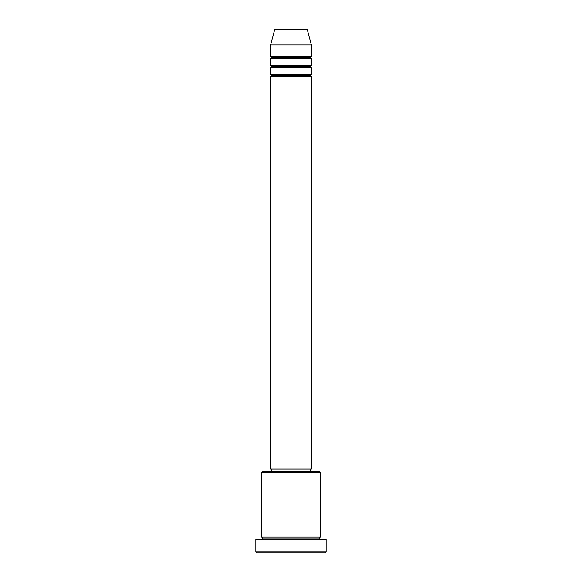 <?xml version="1.0" encoding="UTF-8"?>
<svg xmlns="http://www.w3.org/2000/svg" width="582" height="582" viewBox="0 0 582 582"><rect width="100%" height="100%" fill="white"/><g stroke="black" fill="none" stroke-linecap="round" stroke-linejoin="round"><path stroke-width="0.44" stroke-dasharray="2.91 2.18" d="M270.594 76.715L311.406 76.715L270.594 76.715M310.271 75.587L271.729 75.587L310.271 75.587M311.406 74.452L270.594 74.452L311.406 74.452M270.594 67.65L311.406 67.65L270.594 67.65M310.271 66.515L271.729 66.515L310.271 66.515M311.406 65.38L270.594 65.38L311.406 65.38M270.594 58.578L311.406 58.578L270.594 58.578M310.271 57.443L271.729 57.443L310.271 57.443M311.406 56.309L270.594 56.309L311.406 56.309M261.522 539.296L326.146 539.296L261.522 539.296M319.343 538.161L262.657 538.161L319.343 538.161M320.478 537.026L261.522 537.026L320.478 537.026M271.729 471.267L319.343 471.267L271.729 471.267M310.271 469.005L271.729 469.005L310.271 469.005M270.594 44.974L311.406 44.974L270.594 44.974M274.617 29.944L307.383 29.944L274.617 29.944M275.715 29.1L306.285 29.1L275.715 29.1M256.989 552.9L325.011 552.9L256.989 552.9M326.146 551.765L255.854 551.765L326.146 551.765M261.522 472.402L320.478 472.402L261.522 472.402M270.594 469.005L311.406 469.005L270.594 469.005M271.729 469.005L309.9 469.005L271.729 469.005"/><path stroke-width="0.87" d="M306.285 29.1L275.715 29.1A1.135 1.135 0 0 0 274.617 29.944L307.383 29.944A1.135 1.135 0 0 0 306.285 29.1L275.715 29.1A1.135 1.135 0 0 0 274.617 29.944L270.594 44.974L311.406 44.974L307.383 29.944L274.617 29.944L270.594 44.974L270.594 56.309A1.135 1.135 0 0 1 271.729 57.443A1.135 1.135 0 0 1 270.594 58.578L270.594 65.38A1.135 1.135 0 0 1 271.729 66.515A1.135 1.135 0 0 1 270.594 67.65L270.594 74.452A1.135 1.135 0 0 1 271.729 75.587A1.135 1.135 0 0 1 270.594 76.715L270.594 469.005L311.406 469.005L311.406 76.715A1.135 1.135 0 0 1 310.271 75.587A1.135 1.135 0 0 1 311.406 74.452L311.406 67.65A1.135 1.135 0 0 1 310.271 66.515A1.135 1.135 0 0 1 311.406 65.38L311.406 58.578A1.135 1.135 0 0 1 310.271 57.443A1.135 1.135 0 0 1 311.406 56.309L311.406 44.974L270.594 44.974L270.594 56.309L311.406 56.309A1.135 1.135 0 0 0 310.271 57.443L271.729 57.443A1.135 1.135 0 0 0 270.594 56.309L311.406 56.309L311.406 44.974L307.383 29.944A1.135 1.135 0 0 0 306.285 29.1M320.478 472.402L319.343 471.267L262.657 471.267L261.522 472.402L320.478 472.402L261.522 472.402L261.522 537.026A1.135 1.135 0 0 1 262.657 538.161A1.135 1.135 0 0 1 261.522 539.296A1.135 1.135 0 0 0 262.657 538.161A1.135 1.135 0 0 0 261.522 537.026L320.478 537.026L320.478 472.402L320.478 537.026A1.135 1.135 0 0 0 319.343 538.161A1.135 1.135 0 0 1 320.478 537.026L261.522 537.026L261.522 472.402L262.657 471.267L319.343 471.267L320.478 472.402M255.854 551.765L256.989 552.9L325.011 552.9L326.146 551.765L255.854 551.765L326.146 551.765L326.146 539.296L255.854 539.296L255.854 551.765L255.854 539.296L326.146 539.296L326.146 551.765L325.011 552.9L256.989 552.9L255.854 551.765M320.478 539.296A1.135 1.135 0 0 1 319.343 538.161L262.657 538.161L319.343 538.161A1.135 1.135 0 0 0 320.478 539.296M270.594 74.452L311.406 74.452A1.135 1.135 0 0 0 310.271 75.587L271.729 75.587A1.135 1.135 0 0 0 270.594 74.452L270.594 67.65A1.135 1.135 0 0 0 271.729 66.515A1.135 1.135 0 0 0 270.594 65.38L311.406 65.38A1.135 1.135 0 0 0 310.271 66.515L271.729 66.515L310.271 66.515A1.135 1.135 0 0 0 311.406 67.65L270.594 67.65L311.406 67.65L311.406 74.452L270.594 74.452M311.406 76.715L270.594 76.715A1.135 1.135 0 0 0 271.729 75.587L310.271 75.587A1.135 1.135 0 0 0 311.406 76.715L311.406 469.005L270.594 469.005L270.594 76.715L311.406 76.715M310.271 471.267L310.271 469.005L310.271 471.267M271.729 469.005L271.729 471.267L271.729 469.005M311.406 58.578L270.594 58.578A1.135 1.135 0 0 0 271.729 57.443L310.271 57.443A1.135 1.135 0 0 0 311.406 58.578L311.406 65.38L270.594 65.38L270.594 58.578L311.406 58.578"/></g></svg>
